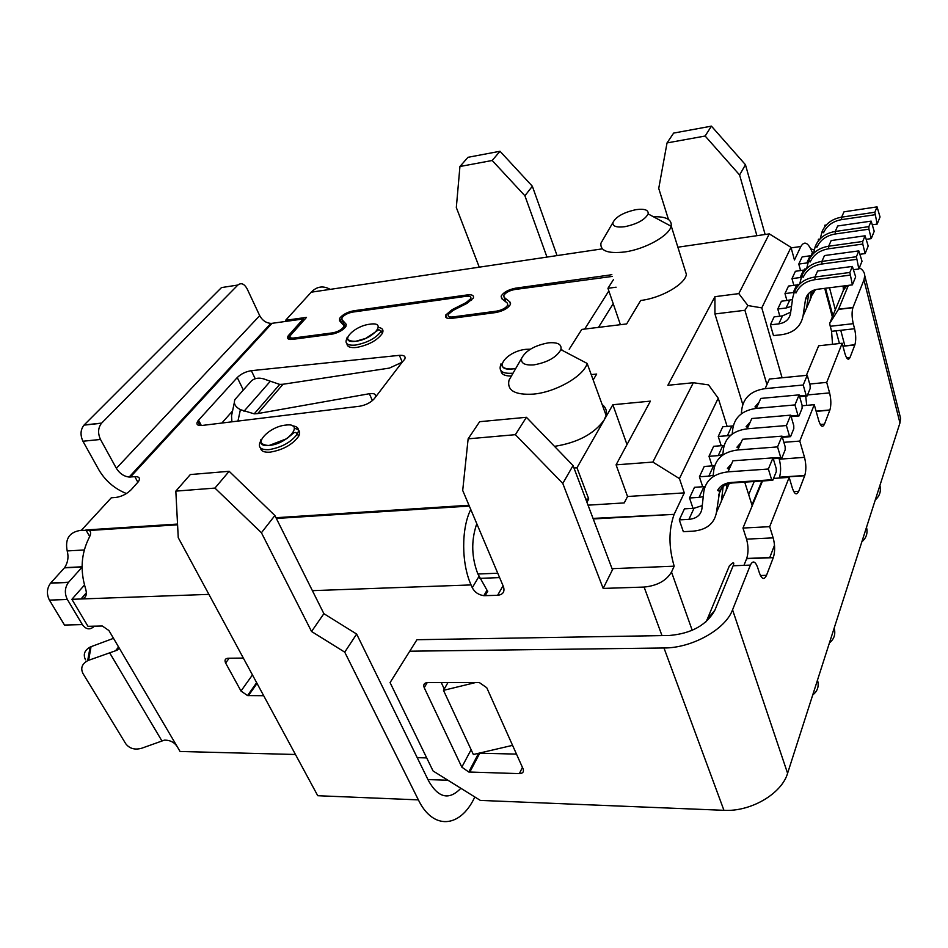 <?xml version="1.0" encoding="UTF-8"?>
<svg xmlns="http://www.w3.org/2000/svg" width="948" height="948" viewBox="0 0 948 948"><rect width="100%" height="100%" fill="white"/><g stroke="black" fill="none" stroke-linecap="round" stroke-linejoin="round"><path stroke-width="1.42" d="M793.796 428.709L790.561 436.661L789.494 436.08L786.402 425.545L790.715 415.141L793.76 425.628L793.796 428.709M782.361 437.312L790.561 436.661M799.662 284.044L801.878 275.56C805.516 267.703 812.187 262.975 821.904 261.387L856.388 256.742L858.864 268.995L862.016 261.233L858.817 250.888L856.388 256.742M802.115 408.28L798.986 415.959L797.967 415.354L794.957 404.915L799.117 394.866L802.091 405.246L802.115 408.28M791.153 416.634L798.986 415.959M812.957 254.064C808.656 242.747 804.615 240.223 800.847 246.504L794.46 260.013L790.988 247.345L761.789 307.887L747.913 305.552L738.812 293.619L714.934 296.677L667.866 385.291L693.344 382.731L708.547 384.888L718.229 398.196L727.14 426.422M738.812 293.619L769.302 233.883L677.879 247.203M616.093 287.197L607.941 288.299L613.51 279.553M569.203 349.231L581.799 329.418L626.664 323.932L640.694 300.469C661.123 298.134 685.238 284.258 686.376 274.351L684.492 268.32M593.294 379.71L596.683 374.045L591.457 374.602M616.082 464.84L627.54 496.503L684.29 492.877L679.432 478.61L652.852 462.079L616.082 464.84L650.399 401.146L612.846 404.737L604.231 419.881L606.092 415.343C607.087 410.899 605.808 407.32 602.241 404.618M652.852 462.079L693.344 382.731M880.04 216.985L877.066 206.877L874.838 212.245L877.149 224.095L880.04 216.985M811.701 255.545L802.103 256.944L798.773 264.065L800.562 270.618M825.945 225.351L825.092 225.008L824.701 225.849L825.578 225.778M810.208 261.956L808.454 261.245L808.869 260.344L810.208 261.956C813.574 254.668 819.747 250.272 828.706 248.767L862.763 244.063L862.716 241.467L865.074 235.779L868.202 246.053L865.133 253.578L862.763 244.063M713.654 446.307L708.986 456.308L718.24 455.609L722.838 445.584L713.654 446.307M724.165 445.43L722.838 445.584M722.814 454.637L718.24 455.609M636.072 209.638C623.677 212.352 615.963 216.665 612.918 222.567C612.538 226.335 616.52 227.71 624.851 226.691C637.139 224.06 644.913 219.806 648.148 213.928C648.657 209.97 644.628 208.548 636.072 209.638M604.303 237.391L600.937 243.186C600.025 250.9 607.905 253.827 624.59 251.978C644.948 249.277 669.276 235.744 671.113 226.24L671.196 225.885C671.871 219.438 665.958 216.393 653.468 216.772M828.706 248.767L828.67 246.207L831.183 240.555L865.074 235.779M790.715 415.141L751.811 418.518L747.225 428.816C733.456 430.629 725.564 437.241 723.525 448.617L722.755 455.064M794.151 292.411L784.98 293.596L788.499 286.059L797.612 284.862M702.267 505.568L694.007 508.282L684.444 508.851L679.278 519.895L683.342 531.674L692.952 531.176C706.485 529.932 714.318 523.699 716.439 512.465L719.662 491.396L717.589 490.4C720.207 485.684 724.817 483.03 731.418 482.437L771.648 479.771L768.366 469.023L772.999 457.86L776.234 468.549L776.258 471.76L772.774 480.292L771.648 479.771M679.278 519.895L688.912 519.362L694.007 508.282M772.999 457.86L732.946 460.811L728.028 471.855C713.868 473.526 705.798 480.126 703.807 491.645L701.899 508.898C700.773 515.143 696.448 518.627 688.912 519.362M728.028 471.855L768.366 469.023M790.703 312.153L782.491 315.874L774.113 316.869L770.38 324.856L773.485 335.604L781.899 334.656C793.749 332.807 800.799 326.61 803.039 316.087L805.421 299.995C806.665 294.034 810.706 290.444 817.532 289.259L852.394 284.862L849.858 272.479L852.37 266.435L855.653 276.863L852.394 284.862M849.906 275.157L814.96 279.672C805.776 281.129 799.472 285.538 796.047 292.92L794.258 292.185L792.801 297.423L790.502 313.492C789.305 319.346 785.406 322.806 778.818 323.872L770.38 324.856M588.033 505.166L624.234 502.914L627.54 496.503M722.767 426.79L718.24 436.471L727.377 435.724L731.844 426.019L722.767 426.79M811.393 291.332L810.054 300.161L813.822 290.159M726.95 484.215L726.192 490.365L721.404 500.982M814.96 279.672L814.925 277.017C805.089 278.582 798.346 283.322 794.697 291.226L796.047 292.92M738.646 448.037L736.928 447.219L741.17 442.384M702.717 486.762L699.411 476.797L708.784 476.145L713.548 465.788L704.234 466.463L699.411 476.797M713.204 475.28L708.784 476.145M747.225 428.816L786.402 425.545M782.171 436.661L789.494 436.08M858.864 268.995L853.816 269.647M674.182 566.193L613.048 568.634L603.165 588.424L644.107 587.061C657.165 585.745 666.302 580.745 671.516 572.071L674.182 566.193C668.601 547.209 668.589 529.932 674.135 514.349L593.045 518.402M714.745 465.669L713.548 465.788M756.646 407.676L754.975 406.882L759.147 402.082M721.203 445.714L718.24 436.471M731.015 435.037L727.377 435.724M741.253 413.921L741.94 408.422C744.014 397.176 751.752 390.588 765.131 388.644L803.217 384.995L806.144 395.328L799.425 395.944M792.481 299.615L781.413 301.251L777.787 309.001L779.837 316.194M806.013 269.232L804.982 268.817L804.556 269.73L805.658 269.623M808.454 261.245L806.689 268.533M862.716 241.467L828.67 246.207C819.072 247.831 812.472 252.547 808.869 260.344M812.483 254.597L811.464 254.68L811.879 253.791L812.839 254.183M607.941 288.299L620.407 324.69M801.878 275.56L803.229 277.207C806.63 269.884 812.863 265.476 821.928 263.994L821.904 261.387L824.499 255.557L858.817 250.888M712.114 465.895L708.986 456.308M694.505 487.296L689.516 497.984L699.02 497.392L703.949 486.68L694.505 487.296M693.024 508.341L689.516 497.984M744.737 482.153L752.214 505.805M718.229 398.196L679.432 478.61M684.29 492.877L674.419 513.745M612.846 404.737L626.995 444.576M791.533 306.287L786.117 307.993L777.787 309.001M754.217 481.525L748.683 494.631M794.258 292.185L794.697 291.226M798.631 285.111L797.446 285.218L797.884 284.281L798.986 284.732M803.217 384.995L807.246 375.278L810.125 385.563L810.161 388.526L807.139 395.956L806.144 395.328M765.131 388.644L769.432 379.022L807.246 375.278M585.769 499.181L588.744 498.992L586.954 502.286M739.132 446.958L736.928 447.219M705.051 486.573L703.949 486.68M777.55 446.899L737.793 449.956L742.545 439.291L782.017 436.127L785.157 446.709L785.181 449.862L781.827 458.085L780.737 457.529L777.55 446.899L782.017 436.127M757.096 406.668L754.975 406.882M747.913 305.552L744.903 310.292L714.934 313.954L742.805 404.559M744.903 310.292L766.944 384.604M815.47 289.638L812.566 294.484M803.039 316.087L806.57 308.064L808.774 293.382M773.26 458.714L781.827 458.085M733.314 425.83L731.844 426.019M761.896 481.015L751.942 504.952M801.096 277.409L791.971 278.629L795.396 271.294L805.48 269.825M791.971 278.629L793.843 285.372M784.98 293.596L786.935 300.563M782.076 377.766L761.789 307.887M849.858 272.479L814.925 277.017L817.603 271.021L852.37 266.435M794.957 404.915L756.326 408.387L760.77 398.433L799.117 394.866M713.038 476.737L713.844 469.77C715.847 458.311 723.834 451.71 737.793 449.956M774.516 545.23L769.669 557.779M714.934 296.677L714.934 313.954M803.229 277.207L801.463 276.484M810.054 300.161L805.717 310.008M821.928 263.994L856.435 259.373M748.268 426.47L746.1 426.707L750.306 421.896M865.133 253.578L860.274 254.242M769.302 233.883L790.988 247.345M668.447 219.415L658.73 188.415L667.037 142.923L673.649 133.087L711.427 126.143L745.46 164.727L765.131 234.488M816.975 247.144L815.244 246.444L815.647 245.568L816.975 247.144C820.328 239.903 826.431 235.519 835.271 233.99L868.913 229.191L868.866 226.643L871.153 221.121L874.21 231.312L871.236 238.623L866.531 239.287M561.868 349.646L561.074 349.741M512.975 373.299L509.005 380.207C506.872 390.54 514.977 395.174 533.321 394.119C555.729 392.223 583.921 376.024 587.144 363.428L606.092 415.343M732.164 434.137L732.887 428.188C734.949 416.871 742.758 410.271 756.326 408.387M747.794 427.512L746.1 426.707M790.952 415.959L797.967 415.354M810.789 248.85L814.119 249.94M548.418 342.844C534.708 345.428 525.773 350.559 521.637 358.249C520.653 363.309 524.754 365.525 533.925 364.873C547.577 362.373 556.559 357.301 560.884 349.646C561.986 344.349 557.827 342.086 548.418 342.844M612.467 569.784L573.054 465.551L526.413 417.298L479.652 421.694L468.134 438.841L515.38 434.67L562.792 483.444L603.165 588.424M468.134 438.841L462.707 490.448L503.424 586.611C505 591.73 503.056 594.633 497.582 595.32L483.836 595.676C478.491 594.87 474.64 592.204 472.282 587.713L471.061 584.928C461.321 563.396 461.238 528.356 470.765 509.491M84.467 585.046L71.882 599.314L80.983 598.982C86.031 598.378 87.489 594.74 85.391 588.056C80.07 570.258 81.255 553.608 88.934 538.097L89.776 536.355C91.044 533.392 90.866 531.437 89.231 530.477L81.386 530.264C69.512 531.816 64.784 538.701 67.201 550.93C68.789 556.867 67.936 562.437 64.63 567.651L50.528 583.198C46.808 588.435 46.44 594.076 49.426 600.12L64.5 625.052L82.369 624.602L67.355 599.48C64.393 593.389 64.748 587.701 68.434 582.428L82.073 567.2M71.882 599.314L87.963 626.308L102.337 626.012L108.913 630.538L117.777 645.6C119.211 648.314 118.453 650.032 115.502 650.778L88.602 660.306L91.055 646.69L113.499 638.336M295.456 754.49L180.061 751.48L117.777 645.6M229.155 658.232L225.624 663.019C224.356 660.152 225.126 658.564 227.97 658.244L243.34 658.078M225.624 663.019L240.993 691.033L247.547 695.583L263.686 695.714M719.662 491.396L720.255 490.045L717.589 490.4M799.626 396.655L807.139 395.956M588.744 498.992L576.976 467.779L573.978 468.004M835.271 233.99L835.235 231.466L837.688 225.98L871.153 221.121M815.647 245.568C819.238 237.818 825.767 233.113 835.235 231.466L868.866 226.643M554.509 446.366C577.64 442.692 594.218 433.864 604.231 419.881L576.976 467.779M720.255 490.045C722.601 485.85 726.725 483.48 732.603 482.959L772.774 480.292M716.439 512.465L721.357 501.314L723.158 486.466M819.119 239.986L818.183 240.057L818.574 239.192L819.487 239.56M813.526 253.472L815.244 246.444M729.676 468.158L727.424 468.431L731.714 463.596M871.236 238.623L868.913 229.191M874.885 214.758L841.67 219.628C832.925 221.18 826.893 225.541 823.551 232.734L822.248 231.205C825.803 223.503 832.273 218.81 841.623 217.151L874.838 212.245M729.178 469.272L727.424 468.431M703.262 496.622L699.02 497.392M773.07 458.097L780.737 457.529M841.67 219.628L841.623 217.151L844.004 211.819L877.066 206.877M820.162 238.849L822.248 231.205M877.149 224.095L872.61 224.747M823.551 232.734L821.857 232.059M807.862 262.809L798.773 264.065M460.846 788.274C449.162 800.468 438.45 798.074 428.697 781.081L356.649 634.058L323.884 613.676L311.548 631.498L261.423 532.74L214.947 488.09L175.83 491.123L178.248 537.658L317.746 795.716L418.376 799.875C433.023 830.306 459.768 827.805 474.095 798.477L474.853 796.995M418.376 799.875L344.74 652.153L356.649 634.058M311.548 631.498L344.74 652.153M175.83 491.123L190.323 474.557L229.143 471.298L274.884 515.522L323.884 613.676M261.423 532.74L274.884 515.522M214.947 488.09L229.143 471.298M546.972 257.086L524.908 195.774L532.349 186.246L557.057 255.593M479.261 267.17L456.32 207.529L459.934 166.504L492.19 160.496L524.908 195.774M459.934 166.504L467.98 157.309L500.011 151.265L532.349 186.246M492.19 160.496L500.011 151.265M88.602 660.306L87.654 660.697C81.955 663.92 80.402 668.198 82.974 673.518L125.728 743.718C129.52 748.636 134.841 750.141 141.667 748.245L164.371 740.151C170.332 740.068 174.728 742.438 177.572 747.249M85.498 659.784C82.95 654.499 84.502 650.257 90.131 647.081L91.055 646.69M447.977 682.513L443.486 690.357L475.825 682.489M443.486 690.357L473.36 754.501L512.56 745.353M499.608 577.605L479.818 578.351M94.433 626.154C90.084 630.183 86.067 629.662 82.369 624.602M255.202 378.69L251.339 370.68L399.381 355.346C404.026 355.05 405.827 356.318 404.784 359.15L402.13 362.231L389.438 368.085L283.049 384.248L279.719 384.402L266.578 379.935C260.309 377.28 255.213 377.636 251.303 381.013L234.962 399.511C233.338 403.421 235.151 406.799 240.401 409.654L237.948 421.078M201.332 425.534L198.57 420.13L197.682 421.244C195.928 424.384 197.35 425.794 201.948 425.474L359.553 406.242C365.821 405.128 370.751 402.604 374.33 398.658L402.13 362.231M198.57 420.13L237.249 377.541C241.065 373.879 245.757 371.592 251.339 370.68M260.51 447.966C260.996 451.165 264.196 452.551 270.133 452.149C282.978 449.933 292.47 444.659 298.632 436.317C300.8 431.956 299.402 429.314 294.461 428.389M346.968 343.792C347.181 346.861 350.404 348.082 356.638 347.442C368.677 345.072 377.233 340.403 382.305 333.447C383.869 330.094 382.565 328.079 378.371 327.392M81.386 530.264L111.283 497.807L115.763 497.463C121.605 496.61 126.736 494.038 131.168 489.749L138.479 481.56C140.482 478.171 139.273 476.536 134.841 476.678L129.129 477.069C123.821 476.358 119.567 473.443 116.367 468.324L100.5 439.457C97.68 433.26 98.023 427.856 101.507 423.246L237.889 285.028C241.219 282.468 244.311 283.772 247.167 288.927L259.705 315.66C262.3 320.4 266.009 322.972 270.855 323.398L272.029 323.327L130.397 477.057M608.841 290.929L584.691 329.063M612.432 276.401L514.574 289.555C509.171 290.657 505.557 292.648 503.744 295.551L504.146 297.399L509.858 301.867L510.439 304.379C507.986 308.361 503.068 311.086 495.709 312.556L451.615 318.374C446.781 318.824 444.813 317.699 445.714 315.02L452.101 309.664L466.072 302.613L466.475 303.644M272.029 323.327L303.218 318.978L288.062 336.03C286.711 338.649 288.18 339.763 292.458 339.384L331.622 334.217C338.211 332.89 342.975 330.319 345.925 326.503L345.961 324.003L341.944 319.618L341.979 317.781C344.16 314.997 347.667 313.113 352.514 312.117L466.309 296.274C469.888 295.918 471.381 296.7 470.789 298.644L466.072 302.613M501.006 370.798C501.338 374.27 504.668 376.012 510.996 376.036M234.322 402.58L231.525 415.852L231.904 421.824M279.707 384.414L254.218 413.849L240.401 409.654M372.41 400.613L369.365 393.728C373.939 393.076 375.953 394.06 375.408 396.702M232.556 410.97L221.856 423.045M369.365 393.728L257.714 413.589L283.049 384.248M254.218 413.849L257.714 413.589M613.214 303.68L598.484 327.368L613.214 303.68M237.889 285.028L221.488 287.588L83.969 425.142C80.45 429.728 80.106 435.096 82.938 441.235L98.876 469.876C105.382 480.861 114.578 488.753 126.44 493.553M303.218 318.978L303.834 320.353M260.285 336.078L259.562 335.639M221.488 287.588L226.702 286.77M487.011 590.237L477.768 573.73C471.618 557.424 471.12 541.249 476.275 525.228L476.832 523.817M526.413 417.298L515.38 434.67M756.895 235.697L739.594 174.977L705.146 136.026L667.037 142.923M330.2 289.365C323.197 285.431 316.869 286.379 311.217 292.197L285.609 320.294L286.106 321.36M711.427 126.143L705.146 136.026M745.46 164.727L739.594 174.977M609.742 276.354L609.315 275.086L611.827 274.588M609.315 275.086L515.582 288.168C508.377 289.638 503.566 292.292 501.137 296.155L501.67 298.62L507.37 303.099L507.784 304.983C505.948 307.97 502.262 310.008 496.752 311.11L452.694 316.952C449.079 317.284 447.598 316.442 448.262 314.44L453.061 310.411L467.044 303.348L473.336 298.051C474.119 295.468 472.128 294.413 467.364 294.911L353.651 310.79C347.205 312.105 342.524 314.618 339.633 318.327L339.574 320.768L343.567 325.176L343.531 327.048C341.316 329.904 337.749 331.836 332.819 332.831L293.679 338.009C290.467 338.294 289.365 337.464 290.372 335.497L306.5 317.367L285.609 320.294M573.054 465.551L562.792 483.444M829.429 642.898C834.193 639.059 835.769 634.129 834.169 628.109L866.508 527.289C867.918 533.131 866.354 537.978 861.815 541.865M812.697 694.979C817.603 691.187 819.202 686.222 817.496 680.095L787.587 773.284L732.555 609.825L750.378 565.103C752.795 560.304 755.212 561.086 757.642 567.437L759.455 573.102C761.86 579.37 764.218 580.105 766.517 575.317L760.426 575.531M875.288 499.904C879.708 496.017 881.249 491.218 879.91 485.483L899.948 422.962L900.576 418.258L899.628 414.501M832.534 344.278L831.562 331.314L829.619 323.576L838.577 309.202L852.987 307.496L863.948 279.968L899.948 422.962M852.987 307.496L852.916 307.673C851.707 311.963 851.825 317.296 853.247 323.671L854.563 328.743C855.985 335.047 856.103 340.391 854.906 344.752L850.048 357.42C848.424 360.643 846.718 359.351 844.917 353.533L842.18 343.235L818.669 345.783L806.381 375.361M809.699 384.023L826.715 382.388L842.18 343.235M826.715 382.388L829.595 392.899C831.147 399.44 831.254 405.14 829.903 409.963L824.476 424.147C822.651 427.821 820.755 426.671 818.776 420.687L814.273 404.689L802.091 405.78M783.854 442.325L799.78 441.081L814.273 404.689M799.78 441.081L804.508 457.351C806.191 464.141 806.286 470.184 804.781 475.493L798.726 491.301C796.699 495.449 794.602 494.465 792.445 488.35L789.163 477.377L773.544 478.42M762.524 480.968L742.971 528.048L769.681 526.673L789.163 477.377M769.681 526.673L773.165 537.871C775.037 544.922 775.109 551.416 773.402 557.365L766.517 575.317M859.374 267.727C862.81 269.777 864.612 272.42 864.766 275.667L863.948 279.968M838.577 309.202L848.377 285.372M843.104 286.035L843.4 290.266L846.991 285.549M742.971 528.048L746.538 539.139C748.446 546.131 748.517 552.566 746.728 558.467L743.943 565.352M778.983 458.299L779.244 459.199C780.974 465.918 781.045 471.914 779.481 477.188L779.138 478.041M805.705 396.086L806.724 405.365M829.619 323.576L843.4 290.266M733.136 565.778L714.851 610.263L707.327 619.151L729.332 565.956C733.373 561.785 734.641 561.726 733.136 565.778L750.378 565.103M787.587 773.284C781.733 793.737 750.733 811.926 723.94 810.315L663.979 647.982C692.076 648.112 725.528 629.354 732.555 609.825M723.94 810.315L480.34 800.408L433.058 770.973L390.078 682.596L416.942 639.722L669.43 635.48C691.424 633.537 706.568 625.135 714.851 610.263M663.979 647.982L409.915 651.205M519.362 773.627C522.822 773.45 524.078 771.873 523.118 768.911L486.762 687.727L479.285 682.536L427.631 682.548C424.23 682.868 423.092 684.575 424.218 687.691L461.818 767.133L468.75 772.004L519.362 773.627L522.431 767.394M441.247 682.524L444.257 689.006M469.805 772.11L479.747 753.222L479.048 753.174M479.747 753.222L516.482 754.098M390.078 682.596L416.942 639.722M707.327 619.151L705.845 621.935M793.215 292.565L796.687 285.016M778.818 323.872L782.491 315.874M726.192 490.365L729.225 483.48M692.218 630.325L671.516 572.071M661.988 635.61L644.107 587.061M786.117 307.993L789.684 300.22M477.342 525.026L476.323 525.085M791.13 247.866L800.847 246.504M824.736 288.346L832.356 316.964M836.041 330.816L839.43 343.531M805.421 299.995L807.98 294.247M800.112 277.563L803.477 270.227M86.327 592.879L80.983 598.982L208.904 594.372M312.39 590.651L471.061 584.928M417.227 757.665L426.707 757.914M613.048 568.634L612.053 568.67M497.759 573.22L477.887 574.014M731.418 482.437L732.603 482.959M718.489 495.212L721.795 487.793M806.807 262.987L810.09 255.842M427.963 779.576L447.954 780.251M161.847 740.803L109.482 652.532M115.502 650.778L118.429 647.211M257.038 683.425L248.423 695.654M252.452 674.929L240.993 691.033M89.693 536.544L85.913 529.968L177.537 524.066M275.987 517.715L468.976 505.26M68.612 582.214L50.706 582.996M82.073 566.987L64.452 567.852M67.355 599.48L49.426 600.12M111.52 528.32L110.833 529.091M84.289 549.97L67.201 550.93M243.956 411.314L269.955 381.653M243.304 389.972L237.249 377.541M402.26 362.124L399.381 355.346M134.841 476.678L137.91 482.319M82.938 441.235L100.5 439.457M259.705 315.66L116.367 468.324M288.808 335.059L290.87 339.502M345.961 324.003L346.364 324.915M341.944 319.618L345.345 327.333M452.101 309.664L452.516 310.695M509.858 301.867L510.593 303.81M504.146 297.399L505.865 301.914M84.111 424.988L101.649 423.092M478.953 576.491L472.282 587.713M487.793 591.173L485.151 595.711M503.068 585.769L497.582 595.32M311.217 292.197L602.3 248.85M515.582 288.168L516.02 289.353M496.752 311.11L497.202 312.307M452.694 316.952L453.191 318.173M467.364 294.911L467.85 296.155M353.651 310.79L354.137 311.892M332.819 332.831L333.293 333.909M293.679 338.009L294.212 339.159M298.632 436.317L297.447 433.829L295.622 432.478L294.01 432.62L286.806 438.675L269.102 445.477C259.716 445.24 260.451 440.31 260.783 439.801L260.475 441.424C257.631 447.243 260.439 449.992 268.912 449.66C281.757 447.432 291.273 442.159 297.447 433.829C299.71 429.195 298.051 426.529 292.47 425.818M269.137 445.442C287.682 444.102 305.173 422.618 286.071 425.071C268.094 426.351 250.106 447.539 269.137 445.442M381.297 331.077L378.797 329.703L365.821 338.353L355.725 341.292C373.311 339.325 387.945 321.348 369.945 324.192C352.893 326.065 337.796 343.851 355.761 341.256C346.755 341.553 346.968 337.583 347.217 337.18L346.731 338.922C344.598 343.686 347.549 345.736 355.595 345.072C367.646 342.69 376.202 338.021 381.297 331.077L382.305 333.447M530.406 349.184L525.986 349.326C505.699 351.222 491.514 371.628 512.773 368.926C506.374 369.317 502.665 368.025 501.622 365.075L501.006 363.795L500.39 365.999C499.004 371.45 503.104 373.856 512.678 373.228L513.046 373.18M515.748 368.488L512.75 368.962L515.771 368.44M834.169 628.109L817.496 680.095M879.91 485.483L866.508 527.289M829.5 287.742L835.33 309.783M840.758 330.283L844.917 346.02M847.986 357.633L848.413 359.221M427.24 682.56L424.218 687.691M461.818 767.133L471.12 749.678M773.295 557.637L746.621 558.739M773.165 537.871L746.538 539.139M779.386 477.436L804.698 475.73M798.726 491.301L793.749 491.609M829.832 410.176L816.157 411.373M820.293 424.491L824.476 424.147M829.595 392.899L807.554 394.937M842.973 346.221L854.835 344.954M850.048 357.42L846.588 357.775M830.211 326.29L853.247 323.671M831.562 331.314L854.563 328.743M779.244 459.199L804.508 457.351M612.918 222.567L600.937 243.186M825.554 288.239L832.865 315.731M521.637 358.249L509.005 380.207M674.135 514.349L593.258 518.959M477.579 525.559L476.109 525.642M87.654 660.697L90.131 647.081M256.635 682.679L247.547 695.583M89.231 530.477L177.584 524.813M276.366 518.461L469.319 506.078M68.434 582.428L50.528 583.198M82.073 566.797L64.63 567.651M197.682 421.244L199.886 425.557M270.855 323.398L129.129 477.069M288.062 336.03L289.626 339.408M470.789 298.644L471.476 300.409M445.714 315.02L446.946 318.101M83.969 425.142L101.507 423.246M501.137 296.155L502.25 299.07M507.784 304.983L508.519 306.915M449.186 316.739L449.909 318.516M339.633 318.327L341.79 323.221M343.531 327.048L344.183 328.541M291.546 338.033L292.185 339.42M487.023 590.213L483.836 595.676M864.766 275.667L900.576 418.258M468.75 772.004L478.621 753.269M829.903 409.963L816.098 411.171M838.506 309.392L852.916 307.673M843.815 287.991L845.379 285.751M842.926 346.044L854.906 344.752M779.481 477.188L804.781 475.493M773.402 557.365L746.728 558.467M648.148 213.928L671.113 226.24M686.376 274.351L671.196 225.885M560.884 349.646L587.144 363.428"/></g></svg>
